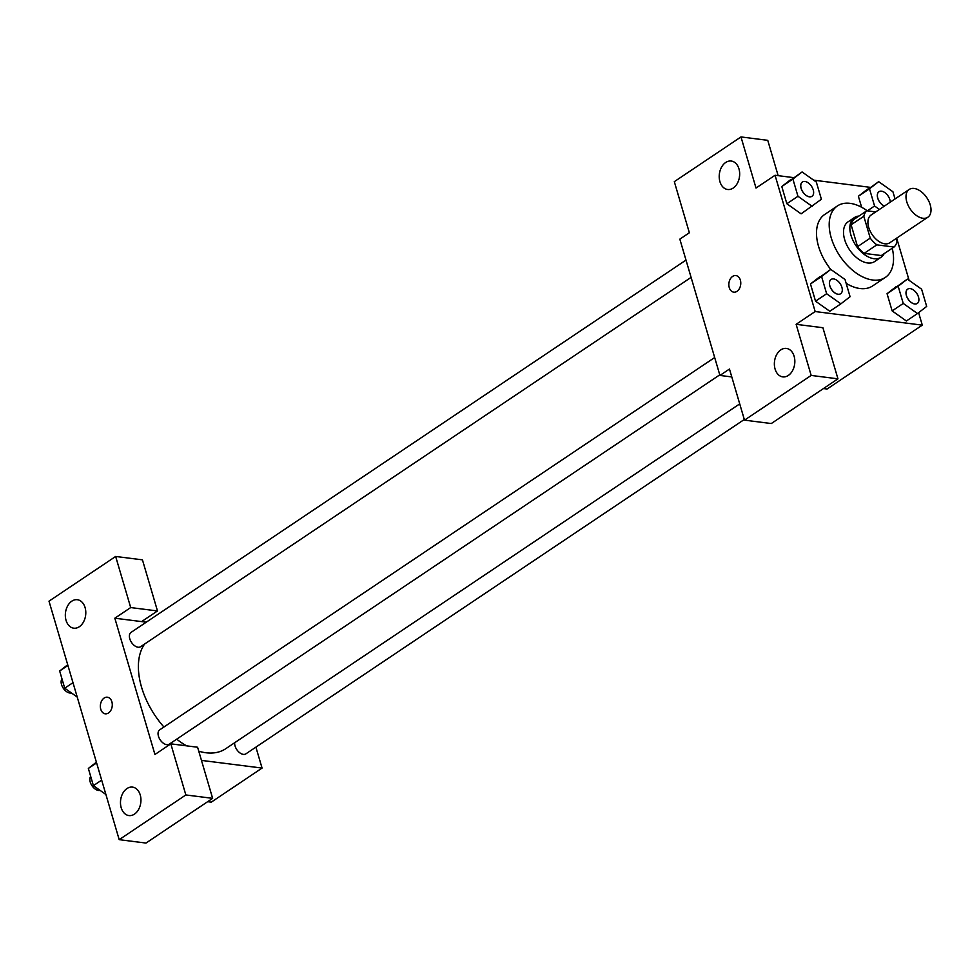 <?xml version="1.0" encoding="UTF-8"?>
<svg xmlns="http://www.w3.org/2000/svg" width="980" height="980" viewBox="0 0 980 980"><rect width="100%" height="100%" fill="white"/><g stroke="black" fill="none" stroke-linecap="round" stroke-linejoin="round"><path stroke-width="1.47" d="M922.891 218.258A16.734 10.045 -123.9 0 1 908.178 205.469A16.734 10.045 -123.9 0 1 909.183 189.459A16.734 10.045 -123.9 0 1 926.847 197.752A16.734 10.045 -123.9 0 1 927.827 217.242A16.734 10.045 -123.9 0 1 922.891 218.258M927.827 217.242L889.742 242.795A16.734 10.045 -123.9 0 1 884.805 243.812A16.734 10.045 -123.9 0 1 870.093 231.023A16.734 10.045 -123.9 0 1 871.098 215.012L909.183 189.459M894.017 247.034L881.326 255.547L864.152 253.367L876.843 244.853L894.017 247.034A22.712 13.647 -123.9 0 0 897.019 241.533L896.137 238.507M875.716 211.913L866.81 210.774A22.712 13.647 -123.9 0 0 863.809 216.274L870.24 238.128A22.712 13.647 -123.9 0 0 876.843 244.853M863.809 216.274L851.118 224.8L857.549 246.654L870.24 238.128M864.152 253.367A22.712 13.647 -123.9 0 1 857.549 246.654M851.118 224.8A22.712 13.647 -123.9 0 1 854.119 219.3L866.81 210.774M858.958 216.053A23.9 14.357 56.1 0 0 854.401 217.572A23.9 14.357 56.1 0 0 850.983 235.298A23.9 14.357 56.1 0 0 881.032 257.275A23.9 14.357 56.1 0 0 884.168 253.636M881.032 257.275L874.687 261.525A23.9 14.357 -123.9 0 1 867.643 262.971A23.9 14.357 -123.9 0 1 844.638 239.561A23.9 14.357 -123.9 0 1 848.055 221.835L854.401 217.572M892.229 248.234A43.022 25.835 -123.9 0 1 885.344 277.414A43.022 25.835 -123.9 0 1 872.653 280.011A43.022 25.835 -123.9 0 1 834.813 247.119A43.022 25.835 -123.9 0 1 837.398 205.947A43.022 25.835 -123.9 0 1 867.276 210.835M885.344 277.414L872.641 285.927A43.022 25.835 -123.9 0 1 859.962 288.524A43.022 25.835 -123.9 0 1 846.132 283.306M819.648 276.85L810.472 283.967L830.758 269.402L821.583 276.519L826.642 293.731L840.889 303.825L850.077 296.707L845.017 279.484L830.758 269.402A43.022 25.835 -123.9 0 1 824.707 214.473L837.398 205.947M793.641 177.625L775.058 175.261L815.164 311.542L922.29 325.14L918.615 312.657M909.109 280.354L896.688 238.14M870.228 187.339L813.67 180.161M821.583 276.519L810.472 283.967L815.532 301.179L829.791 311.273L840.889 303.825M802.081 171.953L781.795 186.531L786.854 203.742L801.101 213.836L821.399 199.258L816.328 182.047L802.081 171.953L792.906 179.071L797.965 196.282L812.212 206.376M895.046 198.94L892.927 191.762L878.68 181.668L858.382 196.245L861.628 207.258L858.382 196.245L869.493 188.785L874.564 205.996L879.403 209.438M907.358 279.116L887.059 293.682L892.131 310.893L906.378 320.987L917.488 313.539L926.676 306.421L921.604 289.198L907.358 279.116L898.17 286.233L903.242 303.445L917.488 313.539M778.145 175.653L767.757 140.336L740.978 136.931L756.009 188.038L775.058 175.261M815.164 311.542L796.128 324.319L822.906 327.724L837.949 378.831L771.285 423.544L744.506 420.151L729.463 369.043L719.945 375.438L679.838 239.145L689.357 232.762L674.314 181.655L740.978 136.931M739.643 175.346A14.345 10.155 -82.8 0 0 739.337 177.723M733.212 188.038A14.345 10.155 -82.8 0 0 739.63 172.615A14.345 10.155 -82.8 0 0 731.252 161.039A14.345 10.155 -82.8 0 0 719.369 173.987A14.345 10.155 -82.8 0 0 727.65 189.495A14.345 10.155 -82.8 0 0 733.212 188.038M823.445 388.558L827.071 389.023L922.29 325.14M719.945 375.438L731.791 376.933M794.792 362.747A14.345 10.155 -82.8 0 0 794.498 365.111M788.361 375.426A14.345 10.155 -82.8 0 0 794.792 360.003A14.345 10.155 -82.8 0 0 786.401 348.427A14.345 10.155 -82.8 0 0 774.519 361.375A14.345 10.155 -82.8 0 0 782.8 376.884A14.345 10.155 -82.8 0 0 788.361 375.426M837.949 378.831L811.17 375.426L744.506 420.151M796.128 324.319L811.17 375.426M735.858 275.564A8.367 5.929 -82.8 0 0 730.186 279.178A8.367 5.929 -82.8 0 0 729.255 287.593A8.367 5.929 97.2 0 1 730.186 279.178A8.367 5.929 97.2 0 1 735.858 275.564A8.367 5.929 97.2 0 1 740.684 284.617A8.367 5.929 97.2 0 1 733.751 292.163A8.367 5.929 97.2 0 1 729.255 287.593A8.367 5.929 -82.8 0 0 733.763 292.163M739.716 403.882L225.731 748.72A66.922 40.192 -123.9 0 1 205.996 752.763A66.922 40.192 -123.9 0 1 198.756 751.195M186.518 745.829A66.922 40.192 -123.9 0 1 176.694 739.177M163.917 727.025A66.922 40.192 -123.9 0 1 144.611 644.019M234.673 742.717A8.6 5.17 56.1 0 0 238.52 751.709A8.6 5.17 56.1 0 0 245.87 753.865L744.31 419.477M691.084 277.389L140.606 646.714A8.6 5.17 -123.9 0 1 138.07 647.229A8.6 5.17 -123.9 0 1 130.499 640.651A8.6 5.17 -123.9 0 1 131.014 632.418L686 260.092M719.773 374.838L169.283 744.151A8.6 5.17 -123.9 0 1 166.747 744.665A8.6 5.17 -123.9 0 1 159.177 738.099A8.6 5.17 -123.9 0 1 159.691 729.855L714.677 357.529M154.938 754.49L114.832 618.209L130.695 607.563L115.652 556.456L49 601.169L119.193 839.664L185.845 794.952L170.814 743.845L154.938 754.49M201.464 760.394L262.064 768.075L255.903 747.14M146.253 622.19L114.832 618.209M108.511 712.962A8.367 5.929 97.2 0 1 105.264 713.808A8.367 5.929 97.2 0 1 100.438 704.767A8.367 5.929 97.2 0 1 107.371 697.209A8.367 5.929 97.2 0 1 112.259 703.958A8.367 5.929 97.2 0 1 108.511 712.962M79.331 626.722A14.345 10.155 97.2 0 1 73.757 628.18A14.345 10.155 97.2 0 1 65.489 612.672A14.345 10.155 97.2 0 1 77.371 599.723A14.345 10.155 97.2 0 1 85.75 611.287A14.345 10.155 97.2 0 1 79.331 626.722M134.481 814.111A14.345 10.155 97.2 0 1 128.907 815.568A14.345 10.155 97.2 0 1 120.638 800.06A14.345 10.155 97.2 0 1 132.521 787.111A14.345 10.155 97.2 0 1 140.9 798.688A14.345 10.155 97.2 0 1 134.481 814.111M107.371 697.221A8.367 5.929 -82.8 0 0 100.438 704.767A8.367 5.929 -82.8 0 0 105.264 713.82M85.762 614.031A14.345 10.155 -82.8 0 0 85.456 616.408M140.912 801.42A14.345 10.155 -82.8 0 0 140.606 803.796M170.814 743.845L197.593 747.238L212.636 798.345L145.971 843.07L119.193 839.664M212.636 798.345L185.845 794.952M141.61 621.602L157.486 610.957L142.443 559.85L115.652 556.456M157.486 610.957L130.695 607.563M207.65 801.689L211.276 802.155L262.064 768.075M96.395 762.195L88.347 768.442L93.406 785.654L105.901 794.498M88.347 768.442L96.604 762.906M93.406 785.654L101.663 780.117M100.07 790.37A8.6 5.17 -123.9 0 1 98.502 790.456A8.6 5.17 -123.9 0 1 91.324 784.649A8.6 5.17 -123.9 0 1 90.674 776.38M67.718 664.759L59.658 670.994L64.729 688.205L77.224 697.062M59.658 670.994L67.914 665.457M64.729 688.205L72.986 682.668M71.393 692.933A8.6 5.17 -123.9 0 1 69.825 693.019A8.6 5.17 -123.9 0 1 62.647 687.213A8.6 5.17 -123.9 0 1 61.997 678.932M917.243 303.457A8.6 5.17 -123.9 0 1 917.219 303.469A8.6 5.17 -123.9 0 1 914.683 303.984A8.6 5.17 -123.9 0 1 907.113 297.418A8.6 5.17 -123.9 0 1 907.627 289.174A8.6 5.17 -123.9 0 1 907.652 289.161A8.6 5.17 -123.9 0 1 916.766 293.412A8.6 5.17 -123.9 0 1 917.268 303.433A8.6 5.17 -123.9 0 1 914.732 303.959A8.6 5.17 -123.9 0 1 907.162 297.381A8.6 5.17 -123.9 0 1 907.676 289.149L907.627 289.174M896.247 286.564L887.059 293.682L898.17 286.233M887.059 293.682L892.131 310.893L903.242 303.445M892.131 310.893L906.378 320.987M878.68 181.668L869.493 188.785M884.377 206.094A8.6 5.17 -123.9 0 1 878.007 198.977A8.6 5.17 -123.9 0 1 878.95 191.737A8.6 5.17 -123.9 0 1 878.974 191.725A8.6 5.17 -123.9 0 1 886.055 193.575A8.6 5.17 -123.9 0 1 890.232 202.174M867.57 189.128L858.382 196.245M867.337 210.847L874.564 205.996M884.438 206.057A8.6 5.17 -123.9 0 1 878.056 198.94A8.6 5.17 -123.9 0 1 878.999 191.7L878.95 191.737M840.644 293.743A8.6 5.17 -123.9 0 1 840.62 293.755A8.6 5.17 -123.9 0 1 838.084 294.269A8.6 5.17 -123.9 0 1 830.513 287.704A8.6 5.17 -123.9 0 1 831.04 279.459A8.6 5.17 -123.9 0 1 831.065 279.447M810.472 283.967L815.532 301.179L826.642 293.731M815.532 301.179L829.791 311.273M838.133 294.245A8.6 5.17 -123.9 0 1 830.562 287.667A8.6 5.17 -123.9 0 1 831.089 279.435A8.6 5.17 -123.9 0 1 840.166 283.698A8.6 5.17 -123.9 0 1 840.668 293.718A8.6 5.17 -123.9 0 1 838.133 294.245M811.942 196.319L811.991 196.282A8.6 5.17 -123.9 0 1 809.456 196.796A8.6 5.17 -123.9 0 1 801.885 190.218A8.6 5.17 -123.9 0 1 802.412 181.986A8.6 5.17 -123.9 0 1 811.489 186.249A8.6 5.17 -123.9 0 1 811.991 196.282A8.6 5.17 -123.9 0 1 811.942 196.319A8.6 5.17 -123.9 0 1 809.407 196.833A8.6 5.17 -123.9 0 1 801.836 190.255A8.6 5.17 -123.9 0 1 802.351 182.023A8.6 5.17 -123.9 0 1 802.387 181.998M790.97 179.414L781.795 186.531L792.906 179.071M781.795 186.531L786.854 203.742L797.965 196.282M786.854 203.742L801.101 213.836"/></g></svg>
